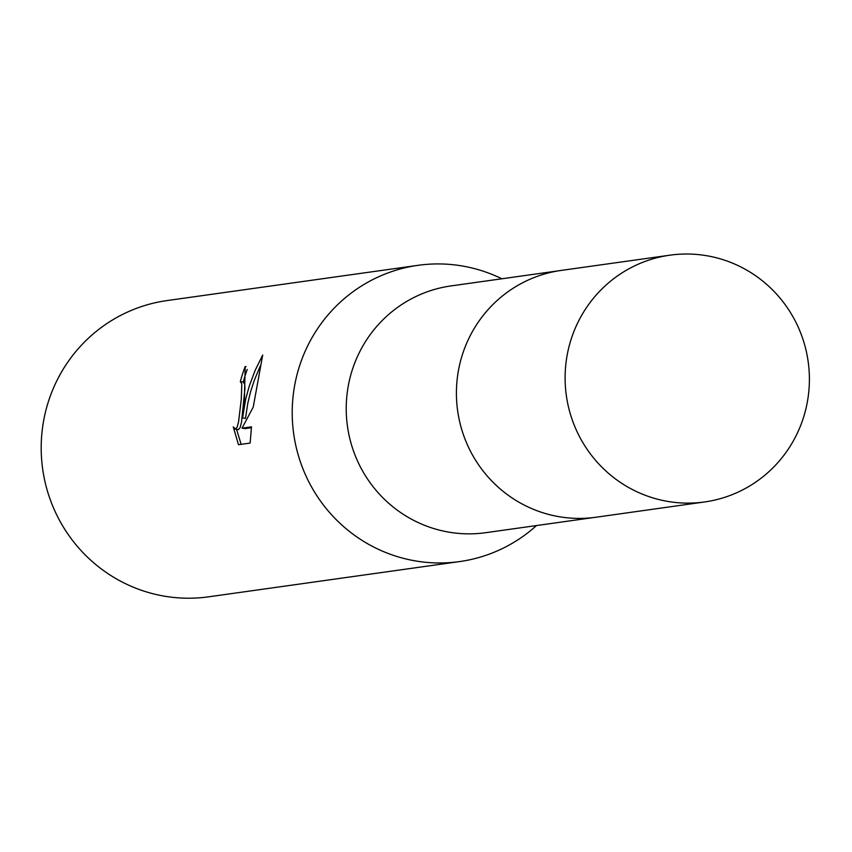 <?xml version="1.0" encoding="UTF-8"?>
<svg xmlns="http://www.w3.org/2000/svg" width="852" height="852" viewBox="0 0 852 852"><rect width="100%" height="100%" fill="white"/><g stroke="black" fill="none" stroke-linecap="round" stroke-linejoin="round"><path stroke-width="1.28" d="M558.614 270.808L451.049 285.91A124.594 122.102 82 0 0 347.403 391.398A124.594 122.102 82 0 0 485.704 532.692L593.269 517.59M501.828 278.785A149.579 146.576 82 0 0 418.044 265.323A149.579 146.576 82 0 0 293.62 391.952A149.579 146.576 82 0 0 459.643 561.574A149.579 146.576 82 0 0 536.483 525.567M244.407 398.864L242.543 417.949L245.791 398.672L249.338 385.839L255.227 370.162L262.704 355.071L253.236 407.064L242.043 428.162L251.489 426.841L250.126 443.083L238.475 444.712L233.267 426.873L235.493 429.152L237.207 427.044L238.603 421.591L241.276 399.311L241.819 383.794L240.307 381.632A149.579 146.576 -98 0 1 245.195 366.498L244.407 398.864M418.044 265.323L167.024 300.575A149.579 146.576 82 0 0 42.6 427.203A149.579 146.576 82 0 0 208.623 596.826L459.643 561.574M243.235 382.069L244.737 384.22L244.95 388.416L241.531 422.028L240.168 427.48L238.464 429.589L235.227 429.142M236.568 429.344L241.127 444.339M247.229 369.459A146.587 143.647 82 0 0 243.246 382.026M246.058 366.626L245.195 366.498M260.382 365.827L254.258 380.407L250.626 391.632L247.836 403.039L245.472 418.385L242.543 417.949M251.425 427.704L245.003 428.609L242.043 428.162M704.135 255.312A124.594 122.102 82 0 0 669.96 255.174A124.594 122.102 82 0 0 565.11 378.086A124.594 122.102 82 0 0 670.364 501.828A124.594 122.102 82 0 0 704.615 501.956A124.594 122.102 82 0 0 809.4 379.023A124.594 122.102 82 0 0 704.135 255.312M669.96 255.174L561.287 270.404A124.626 122.124 82 0 0 456.416 393.347A124.626 122.124 82 0 0 561.702 517.111A124.626 122.124 82 0 0 595.953 517.239L704.615 501.956M240.594 381.632L243.523 382.058"/></g></svg>
